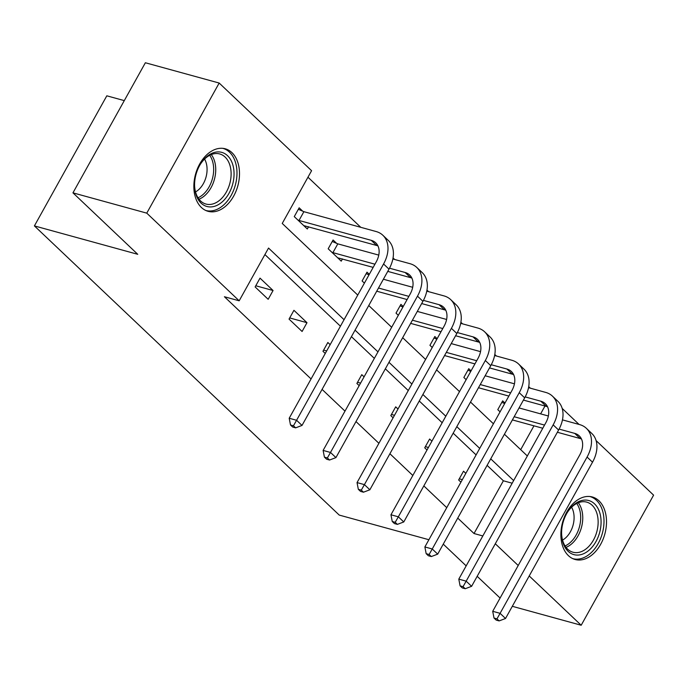 <?xml version="1.0" encoding="UTF-8"?>
<svg xmlns="http://www.w3.org/2000/svg" width="688" height="688" viewBox="0 0 688 688"><rect width="100%" height="100%" fill="white"/><g stroke="black" fill="none" stroke-linecap="round" stroke-linejoin="round"><path stroke-width="1.03" d="M568.426 555.655A32.422 21.921 -74.6 0 1 564.358 517.109A32.422 21.921 -74.6 0 1 592.291 496.968A32.422 21.921 -74.6 0 1 598.956 500.804A32.422 21.921 -74.6 0 1 603.032 539.34A32.422 21.921 -74.6 0 1 575.099 559.49A32.422 21.921 -74.6 0 1 568.426 555.655M201.412 207.492A32.422 21.921 -74.6 0 1 197.336 168.947A32.422 21.921 -74.6 0 1 225.268 148.797A32.422 21.921 -74.6 0 1 231.942 152.633A32.422 21.921 -74.6 0 1 236.018 191.178A32.422 21.921 -74.6 0 1 208.086 211.319A32.422 21.921 -74.6 0 1 201.412 207.492M124.287 100.62L106.812 95.813L34.4 225.905L339.236 515.08L428.891 539.727M34.4 225.905L137.746 254.311L72.954 192.846L145.366 62.754L219.18 83.042L311.587 170.701L282.235 223.445L357.751 295.083M530.371 388.195L528.728 386.639M496.452 356.023L494.81 354.466M462.534 323.842L460.891 322.285M428.615 291.669L426.973 290.112M394.697 259.488L393.054 257.931M360.779 227.315L307.966 177.212M562.191 408.431L579.055 424.436M596.109 440.612L653.6 495.154L581.188 625.246L529.21 575.942M520.696 449.668L533.957 425.838M540.622 413.866L544.991 406.015M302.686 211.164L299.16 207.81L294.266 216.608L307.312 228.984L308.551 226.756M336.604 243.337L333.078 239.992L328.185 248.781L341.231 261.156L342.469 258.929M369.293 274.349L366.996 272.164L362.103 280.953L364.399 283.138M403.211 306.521L400.915 304.345L396.021 313.135L398.318 315.31M437.129 338.702L434.833 336.518L429.94 345.307L432.236 347.492M471.048 370.875L468.752 368.699L463.858 377.488L466.154 379.664M504.966 403.048L502.67 400.872L497.777 409.661L500.073 411.845M344.052 319.696L268.535 248.058L239.175 300.802L224.417 296.743L311.071 378.95M322.079 389.391L344.989 411.123M355.997 421.563L378.907 443.304M389.915 453.745L412.826 475.477M423.834 485.917L446.744 507.658M457.752 518.098L474.023 533.527L503.375 480.783L487.104 465.355M476.105 454.914L453.186 433.182M442.186 422.742L419.267 401.001M408.268 390.56L385.349 368.828M374.349 358.388L351.43 336.647M340.431 326.207L264.906 254.569M255.128 286.93L268.174 299.306L273.067 290.508L260.021 278.133L255.128 286.93M289.046 319.103L302.092 331.478L306.986 322.689L293.939 310.314L289.046 319.103M330.154 344.671L327.858 342.486L322.964 351.276L325.261 353.46M364.072 376.843L361.776 374.668L356.883 383.457L359.179 385.633M397.991 409.025L395.695 406.84L390.801 415.629L393.097 417.814M431.909 441.197L429.613 439.021L424.72 447.811L427.016 449.986M465.828 473.37L463.531 471.194L458.638 479.983L460.934 482.168M72.954 192.846L146.768 213.142L219.18 83.042M512.311 606.309L581.188 625.246M500.09 598.053L477.18 576.312M466.172 565.871L443.261 544.139M518.21 565.502L495.291 543.761M474.023 533.527L482.83 535.952M239.175 300.802L146.768 213.142M513.644 480.585L490.733 458.844M479.725 448.404L456.815 426.672M445.807 416.231L422.896 394.491M411.888 384.05L388.978 362.318M377.97 351.878L355.06 330.137M368.759 305.524L391.67 327.264M402.678 337.705L425.588 359.437M436.596 369.877L459.507 391.618M470.515 402.059L493.425 423.791M504.433 434.231L527.343 455.972M503.375 480.783L512.182 483.208M255.773 285.761L273.067 290.508M289.691 317.933L306.986 322.689M323.609 350.115L326.654 350.949M357.528 382.287L360.572 383.121M391.446 414.468L394.491 415.303M425.365 446.641L428.409 447.475M459.292 478.822L462.327 479.656M298.334 209.29L303.89 211.68L298.996 220.47L371.21 240.318A20.786 14.396 133.5 0 1 375.725 242.821A20.786 14.396 133.5 0 1 376.19 261.956L289.201 418.244L296.58 420.273L383.569 263.986A31.175 21.603 -46.5 0 0 382.881 235.279A31.175 21.603 -46.5 0 0 376.104 231.529L303.89 211.68M298.996 220.47L297.801 219.954M303.786 225.63L376.646 245.478A20.786 14.396 133.5 0 1 377.953 245.917M293.449 425.786L290.499 424.978L292.675 427.033L295.625 427.85L293.449 425.786L296.58 420.273L302.015 425.433L389.004 269.146A31.175 21.603 -46.5 0 0 388.316 240.439L382.881 235.279M302.015 425.433L295.625 427.85M290.499 424.978L289.201 418.244M233.628 179.602A28.053 18.972 -74.6 0 1 212.472 206.77A28.053 18.972 -74.6 0 1 194.575 185.545A28.053 18.972 -74.6 0 1 194.996 179.224A28.053 18.972 -74.6 0 1 200.483 164.054A28.053 18.972 -74.6 0 1 223.815 153.123A28.053 18.972 -74.6 0 1 233.628 179.602M194.566 185.098A25.981 17.561 105.4 0 0 205.953 204.052A25.981 17.561 105.4 0 0 230.721 179.181A25.981 17.561 105.4 0 0 219.721 153.957A25.981 17.561 105.4 0 0 200.251 164.432M204.568 159.066A20.451 13.829 -74.6 0 1 206.761 173.6A20.451 13.829 -74.6 0 1 195.538 191.926M205.781 210.476L205.746 210.468A32.216 21.784 105.4 0 0 205.781 210.476A32.216 21.784 105.4 0 0 236.491 179.628A32.216 21.784 105.4 0 0 222.852 148.35A32.216 21.784 105.4 0 0 222.826 148.341L222.852 148.35M568.125 551.312A28.053 18.972 -74.6 0 1 561.589 533.707A28.053 18.972 -74.6 0 1 567.497 512.225A28.053 18.972 -74.6 0 1 594.544 503.848A28.053 18.972 -74.6 0 1 596.006 541.499A28.053 18.972 -74.6 0 1 568.125 551.312M561.589 533.269A25.981 17.561 105.4 0 0 567.626 549.153A25.981 17.561 105.4 0 0 572.966 552.223A25.981 17.561 105.4 0 0 595.352 536.081A25.981 17.561 105.4 0 0 592.084 505.198A25.981 17.561 105.4 0 0 586.744 502.128A25.981 17.561 105.4 0 0 567.265 512.594M572.794 558.639L572.769 558.63A32.216 21.784 105.4 0 0 572.794 558.639A32.216 21.784 105.4 0 0 600.547 538.627A32.216 21.784 105.4 0 0 596.496 500.331A32.216 21.784 105.4 0 0 589.865 496.521A32.216 21.784 105.4 0 0 589.84 496.512L589.865 496.521M571.59 507.228A20.451 13.829 -74.6 0 1 562.552 540.089M332.252 241.471L337.808 243.853L332.915 252.642L374.943 264.201M389.511 268.2L405.129 272.491A20.786 14.396 133.5 0 1 409.644 274.994A20.786 14.396 133.5 0 1 410.108 294.137L323.119 450.425L330.498 452.455L417.487 296.158A31.175 21.603 -46.5 0 0 416.799 267.46A31.175 21.603 -46.5 0 0 410.022 263.702L392.857 258.989M378.77 255.11L337.808 243.853M332.915 252.642L331.719 252.126M337.705 257.811L373.171 267.374M387.757 271.382L410.564 277.651A20.786 14.396 133.5 0 1 411.871 278.098M327.368 457.959L324.418 457.15L326.594 459.214L329.543 460.023L327.368 457.959L330.498 452.455L335.933 457.606L422.922 301.318A31.175 21.603 -46.5 0 0 422.234 272.611L416.799 267.46M335.933 457.606L329.543 460.023M324.418 457.15L323.119 450.425M366.171 273.643L369.009 274.865M423.43 300.381L439.047 304.672A20.786 14.396 133.5 0 1 443.562 307.175A20.786 14.396 133.5 0 1 444.027 326.31L357.038 482.598L364.416 484.627L451.405 328.339A31.175 21.603 -46.5 0 0 450.717 299.633A31.175 21.603 -46.5 0 0 443.941 295.883L426.775 291.162M412.688 287.292L383.388 279.233M378.495 288.023L408.861 296.373M376.732 291.205L407.09 299.547M421.675 303.563L444.482 309.824A20.786 14.396 133.5 0 1 445.79 310.271M361.295 490.14L358.336 489.331L360.512 491.387L363.462 492.204L361.295 490.14L364.416 484.627L369.852 489.787L456.841 333.491A31.175 21.603 -46.5 0 0 456.153 304.793L450.717 299.633M369.852 489.787L363.462 492.204M358.336 489.331L357.038 482.598M400.089 305.825L402.927 307.037M457.348 332.553L472.966 336.845A20.786 14.396 133.5 0 1 477.489 339.347A20.786 14.396 133.5 0 1 477.945 358.482L390.956 514.779L398.335 516.808L485.324 360.512A31.175 21.603 -46.5 0 0 484.636 331.814A31.175 21.603 -46.5 0 0 477.859 328.056L460.693 323.343M446.607 319.464L417.306 311.415M412.413 320.204L442.78 328.546M410.65 323.377L441.008 331.728M455.594 335.735L478.401 342.005A20.786 14.396 133.5 0 1 479.708 342.452M395.213 522.312L392.255 521.504L394.43 523.568L397.38 524.376L395.213 522.312L398.335 516.808L403.77 521.96L490.759 365.672A31.175 21.603 -46.5 0 0 490.071 336.965L484.636 331.814M403.77 521.96L397.38 524.376M392.255 521.504L390.956 514.779M434.008 337.997L436.846 339.218M491.266 364.735L506.884 369.026A20.786 14.396 133.5 0 1 511.408 371.529A20.786 14.396 133.5 0 1 511.863 390.664L424.874 546.951L432.253 548.981L519.242 392.693A31.175 21.603 -46.5 0 0 518.554 363.986A31.175 21.603 -46.5 0 0 511.777 360.237L494.612 355.515M480.525 351.645L451.225 343.587M446.331 352.376L476.698 360.727M444.568 355.558L474.935 363.9M489.512 367.908L512.319 374.177A20.786 14.396 133.5 0 1 513.626 374.625M429.131 554.494L426.173 553.677L428.349 555.741L431.299 556.558L429.131 554.494L432.253 548.981L437.688 554.141L524.677 397.845A31.175 21.603 -46.5 0 0 523.989 369.146L518.554 363.986M437.688 554.141L431.299 556.558M426.173 553.677L424.874 546.951M467.926 370.178L470.764 371.391M525.185 396.907L540.802 401.199A20.786 14.396 133.5 0 1 545.326 403.701A20.786 14.396 133.5 0 1 545.782 422.836L458.793 579.133L466.172 581.162L553.161 424.866A31.175 21.603 -46.5 0 0 552.473 396.168A31.175 21.603 -46.5 0 0 545.696 392.409L528.53 387.688M514.443 383.818L485.143 375.768M480.25 384.558L510.616 392.9M478.487 387.731L508.853 396.082M523.439 400.089L546.238 406.359A20.786 14.396 133.5 0 1 547.545 406.797M463.05 586.666L460.091 585.858L462.267 587.922L465.217 588.73L463.05 586.666L466.172 581.162L471.607 586.314L558.604 430.026A31.175 21.603 -46.5 0 0 557.908 401.319L552.473 396.168M471.607 586.314L465.217 588.73M460.091 585.858L458.793 579.133M501.844 402.351L504.682 403.572M559.103 429.088L574.721 433.38A20.786 14.396 133.5 0 1 579.244 435.882A20.786 14.396 133.5 0 1 579.7 455.017L492.711 611.305L500.09 613.335L587.079 457.047A31.175 21.603 -46.5 0 0 586.391 428.34A31.175 21.603 -46.5 0 0 579.614 424.591L562.449 419.869M548.362 415.999L519.062 407.941M514.168 416.73L544.535 425.081M512.405 419.912L542.772 428.254M557.357 432.262L580.156 438.531A20.786 14.396 133.5 0 1 581.463 438.978M496.968 618.847L494.01 618.03L496.186 620.094L499.135 620.911L496.968 618.847L500.09 613.335L505.525 618.495L592.523 462.198A31.175 21.603 -46.5 0 0 591.826 433.5L586.391 428.34M505.525 618.495L499.135 620.911M494.01 618.03L492.711 611.305M371.21 240.318L376.646 245.478M383.569 263.986L389.004 269.146M211.285 154.576A25.981 17.561 -74.6 0 1 215.335 174.958A25.981 17.561 -74.6 0 1 199.013 199.21M198.024 197.783A25.129 16.985 105.4 0 0 213.289 174.546A25.129 16.985 105.4 0 0 209.702 155.299M578.298 502.739A25.981 17.561 -74.6 0 1 581.412 527.601A25.981 17.561 -74.6 0 1 566.026 547.373M565.046 545.954A25.129 16.985 105.4 0 0 579.391 527.042A25.129 16.985 105.4 0 0 576.725 503.461M405.129 272.491L410.564 277.651M417.487 296.158L422.922 301.318M439.047 304.672L444.482 309.824M451.405 328.339L456.841 333.491M472.966 336.845L478.401 342.005M485.324 360.512L490.759 365.672M506.884 369.026L512.319 374.177M519.242 392.693L524.677 397.845M540.802 401.199L546.238 406.359M553.161 424.866L558.604 430.026M574.721 433.38L580.156 438.531M587.079 457.047L592.523 462.198"/></g></svg>
